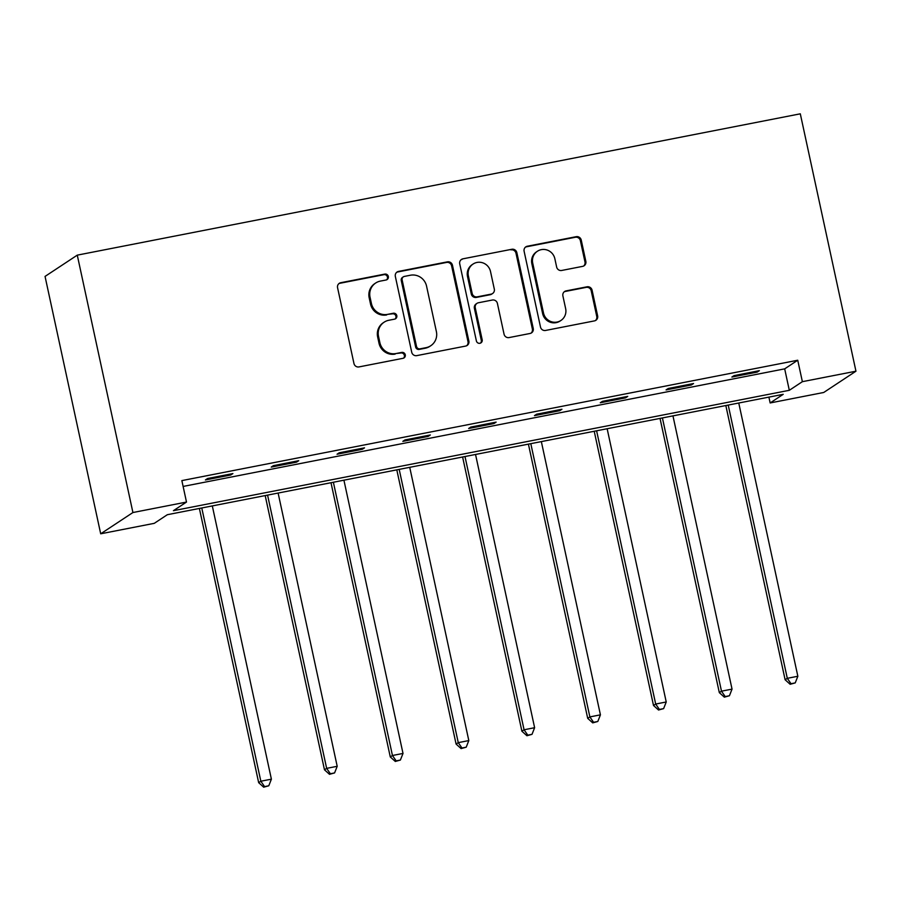 <?xml version="1.0" encoding="UTF-8"?>
<svg xmlns="http://www.w3.org/2000/svg" width="901" height="901" viewBox="0 0 901 901"><rect width="100%" height="100%" fill="white"/><g stroke="black" fill="none" stroke-linecap="round" stroke-linejoin="round"><path stroke-width="1.35" d="M388.331 276.483A3.03 2.94 56.6 0 0 384.795 274.095L340.803 282.7A4.325 4.201 56.6 0 0 337.571 287.712L353.958 363.508A4.325 4.201 56.6 0 0 359.015 366.91L403.006 358.316A3.03 2.94 56.6 0 0 405.27 354.803A3.03 2.94 56.6 0 0 401.733 352.415L396.035 353.53A13.842 13.447 56.6 0 1 379.873 342.65L378.51 336.332A13.842 13.447 56.6 0 1 388.849 320.26L394.537 319.157A3.03 2.94 56.6 0 0 396.8 315.643A3.03 2.94 56.6 0 0 393.264 313.255L387.565 314.37A13.842 13.447 56.6 0 1 371.403 303.491L370.041 297.172A13.842 13.447 56.6 0 1 380.38 281.101L386.067 279.997A3.03 2.94 56.6 0 0 388.331 276.483M386.642 279.817A3.03 2.94 56.6 0 0 383.927 274.67L339.936 283.274A4.325 4.201 56.6 0 0 338.911 283.612M403.569 358.136A3.03 2.94 56.6 0 0 400.855 352.989L396.035 353.53M395.111 318.977A3.03 2.94 56.6 0 0 392.397 313.83L387.565 314.37M582.62 266.369A4.325 4.201 56.6 0 0 585.841 261.358L581.246 240.083A4.325 4.201 56.6 0 0 576.201 236.681L527.333 246.232A4.325 4.201 56.6 0 0 524.112 251.255L540.499 327.052A4.325 4.201 56.6 0 0 545.544 330.453L594.401 320.902A4.325 4.201 56.6 0 0 597.633 315.879L592.081 290.201A4.325 4.201 56.6 0 0 587.035 286.8L566.121 290.877A4.325 4.201 56.6 0 0 562.888 295.9L565.648 308.638A11.567 11.24 56.6 0 1 560.94 320.463A11.567 11.24 56.6 0 1 543.494 312.974L532.705 263.069A11.567 11.24 56.6 0 1 537.401 251.255A11.567 11.24 56.6 0 1 554.858 258.745L556.649 267.056A4.325 4.201 56.6 0 0 561.706 270.458L582.62 266.369M183.117 486.439L784.681 368.858L797.734 360.231L802.374 381.675L855.95 371.201L800.302 113.819L77.272 255.141L45.05 276.416L100.698 533.797L154.274 523.335L167.338 514.708L783.217 394.323L770.152 402.95L823.728 392.476L855.95 371.201M797.734 360.231L181.856 480.605L186.496 502.06L132.92 512.534L77.272 255.141M452.471 265.254A4.325 4.201 56.6 0 0 447.425 261.853L398.569 271.404A4.325 4.201 56.6 0 0 395.336 276.427L411.723 352.223A4.325 4.201 56.6 0 0 416.769 355.625L465.637 346.074A4.325 4.201 56.6 0 0 468.858 341.051L452.471 265.254L451.604 265.829A4.325 4.201 56.6 0 0 446.558 262.428L397.69 271.978A4.325 4.201 56.6 0 0 396.677 272.327M462.956 258.824L511.813 249.273A4.325 4.201 56.6 0 1 516.859 252.674L533.246 328.471A4.325 4.201 56.6 0 1 530.013 333.483L509.11 337.571A4.325 4.201 56.6 0 1 504.053 334.17L497.408 303.434A4.325 4.201 56.6 0 0 492.363 300.033L478.487 302.747A4.325 4.201 56.6 0 0 475.255 307.759L482.181 339.767A3.03 2.94 56.6 0 1 480.943 342.864A3.03 2.94 56.6 0 1 476.381 340.905L459.724 263.847A4.325 4.201 56.6 0 1 462.956 258.824L511.813 249.273M205.428 479.951L230.735 474.996L232.909 473.566L207.602 478.51L205.428 479.951M271.235 467.09L296.542 462.134L298.715 460.704L273.408 465.648L271.235 467.09M337.042 454.228L362.348 449.272L364.522 447.842L339.215 452.786L337.042 454.228M402.848 441.355L428.155 436.411L430.329 434.98L405.022 439.925L402.848 441.355M468.655 428.493L493.962 423.549L496.136 422.118L470.829 427.063L468.655 428.493M534.462 415.631L559.769 410.687L561.942 409.245L536.636 414.201L534.462 415.631M600.269 402.77L625.576 397.825L627.749 396.384L602.442 401.339L600.269 402.77M666.076 389.908L691.382 384.964L693.556 383.522L668.249 388.477L666.076 389.908M731.882 377.046L757.189 372.102L759.363 370.66L734.056 375.616L731.882 377.046M768.902 397.127L770.152 402.95M186.496 502.06L173.431 510.687L789.31 390.302L802.374 381.675M132.92 512.534L100.698 533.797M784.681 368.858L789.31 390.302M230.735 474.996L230.521 474.027M296.542 462.134L296.328 461.166M362.348 449.272L362.134 448.304M428.155 436.411L427.941 435.442M493.962 423.549L493.748 422.58M559.769 410.687L559.555 409.718M625.576 397.825L625.362 396.857M691.382 384.964L691.168 383.995M757.189 372.102L756.975 371.133M375.661 283.027L374.793 283.601A13.842 13.447 56.6 0 0 369.173 297.747L370.041 297.172M386.698 314.945A13.842 13.447 56.6 0 1 370.536 304.065L369.173 297.747M384.13 322.186L383.263 322.761A13.842 13.447 56.6 0 0 377.643 336.906L378.51 336.332M395.167 354.104A13.842 13.447 56.6 0 1 379.006 343.225L377.643 336.906M466.65 345.725A4.325 4.201 56.6 0 0 467.991 341.625L451.604 265.829M404.391 276.416A3.03 2.94 56.6 0 0 402.128 279.929L416.521 346.457A3.03 2.94 56.6 0 0 420.057 348.833L426.06 347.662A13.842 13.447 56.6 0 0 436.388 331.602L426.556 286.124A13.842 13.447 56.6 0 0 410.394 275.233L404.391 276.416M403.366 276.832L402.488 277.407A3.03 2.94 56.6 0 0 401.26 280.504L402.128 279.929M430.768 345.736L429.901 346.311A13.842 13.447 56.6 0 1 425.182 348.236L419.179 349.408A3.03 2.94 56.6 0 1 415.643 347.031L401.26 280.504M531.038 333.145A4.325 4.201 56.6 0 0 532.378 329.045L515.991 253.249A4.325 4.201 56.6 0 0 510.935 249.847M477.012 303.344L476.145 303.919A4.325 4.201 56.6 0 0 474.388 308.333L481.303 340.341L482.181 339.767M480.481 343.101A3.03 2.94 56.6 0 0 481.303 340.341M490.516 271.539A11.567 11.24 56.6 0 0 473.07 264.049A11.567 11.24 56.6 0 0 468.362 275.864L472.169 293.444A4.325 4.201 56.6 0 0 477.215 296.846L491.09 294.143A4.325 4.201 56.6 0 0 494.311 289.12L490.516 271.539M473.07 264.049L472.192 264.624A11.567 11.24 56.6 0 0 467.495 276.438L468.362 275.864M492.554 293.535L491.687 294.109A4.325 4.201 56.6 0 1 490.212 294.717L476.347 297.42A4.325 4.201 56.6 0 1 471.291 294.019L467.495 276.438M462.078 259.398A4.325 4.201 56.6 0 0 461.064 259.736M537.401 251.255L536.534 251.829A11.567 11.24 56.6 0 0 531.838 263.644L532.705 263.069M560.94 320.463L560.073 321.038A11.567 11.24 56.6 0 1 542.616 313.548L531.838 263.644M595.426 320.565A4.325 4.201 56.6 0 0 596.766 316.454L591.214 290.775A4.325 4.201 56.6 0 0 586.157 287.374L565.254 291.462A4.325 4.201 56.6 0 0 564.229 291.8M583.634 266.032A4.325 4.201 56.6 0 0 584.974 261.932L580.379 240.668A4.325 4.201 56.6 0 0 575.322 237.267L526.466 246.806A4.325 4.201 56.6 0 0 525.452 247.156M199.38 508.446L258.666 782.654L260.839 781.223L271.392 779.162L212.309 505.911M201.768 507.973L260.839 781.223L264.556 786.607L263.689 787.181L268.78 785.785L264.556 786.607M271.392 779.162L268.78 785.785M263.689 787.181L258.666 782.654M265.187 495.584L324.473 769.792L326.646 768.362L337.199 766.3L278.116 493.05M267.574 495.111L326.646 768.362L330.363 773.745L329.496 774.319L334.586 772.923L330.363 773.745M337.199 766.3L334.586 772.923M329.496 774.319L324.473 769.792M330.994 482.722L390.279 756.93L392.453 755.5L403.006 753.439L343.923 480.188M333.381 482.249L392.453 755.5L396.17 760.883L395.302 761.458L400.393 760.061L396.17 760.883M403.006 753.439L400.393 760.061M395.302 761.458L390.279 756.93M396.8 469.86L456.086 744.068L458.26 742.638L468.813 740.577L409.73 467.326M399.188 469.387L458.26 742.638L461.976 748.021L461.109 748.596L466.2 747.199L461.976 748.021M468.813 740.577L466.2 747.199M461.109 748.596L456.086 744.068M462.607 456.998L521.893 731.207L524.067 729.776L534.62 727.704L475.537 454.464M464.995 456.525L524.067 729.776L527.783 735.16L526.916 735.734L532.007 734.338L527.783 735.16M534.62 727.704L532.007 734.338M526.916 735.734L521.893 731.207M528.414 444.137L587.7 718.345L589.873 716.903L600.426 714.842L541.343 441.603M530.802 443.664L589.873 716.903L593.59 722.298L592.723 722.872L597.813 721.476L593.59 722.298M600.426 714.842L597.813 721.476M592.723 722.872L587.7 718.345M594.221 431.264L653.507 705.483L655.68 704.041L666.233 701.98L607.15 428.741M596.608 430.802L655.68 704.041L659.397 709.436L658.53 710.011L663.62 708.614L659.397 709.436M666.233 701.98L663.62 708.614M658.53 710.011L653.507 705.483M660.028 418.402L719.313 692.621L721.487 691.18L732.04 689.119L672.957 415.879M662.415 417.94L721.487 691.18L725.204 696.574L724.336 697.149L729.427 695.752L725.204 696.574M732.04 689.119L729.427 695.752M724.336 697.149L719.313 692.621M725.834 405.54L785.12 679.759L787.294 678.318L797.847 676.257L738.764 403.017M728.222 405.078L787.294 678.318L791.01 683.713L790.143 684.287L795.234 682.89L791.01 683.713M797.847 676.257L795.234 682.89M790.143 684.287L785.12 679.759M383.927 274.67L384.795 274.095M400.855 352.989L401.733 352.415M392.397 313.83L393.264 313.255M370.536 304.065L371.403 303.491M379.006 343.225L379.873 342.65M339.936 283.274L340.803 282.7M467.991 341.625L468.858 341.051M397.69 271.978L398.569 271.404M446.558 262.428L447.425 261.853M415.643 347.031L416.521 346.457M419.179 349.408L420.057 348.833M425.182 348.236L426.06 347.662M515.991 253.249L516.859 252.674M532.378 329.045L533.246 328.471M474.388 308.333L475.255 307.759M471.291 294.019L472.169 293.444M476.347 297.42L477.215 296.846M490.212 294.717L491.09 294.143M542.616 313.548L543.494 312.974M565.254 291.462L566.121 290.877M586.157 287.374L587.035 286.8M591.214 290.775L592.081 290.201M596.766 316.454L597.633 315.879M526.466 246.806L527.333 246.232M575.322 237.267L576.201 236.681M580.379 240.668L581.246 240.083M584.974 261.932L585.841 261.358"/></g></svg>
